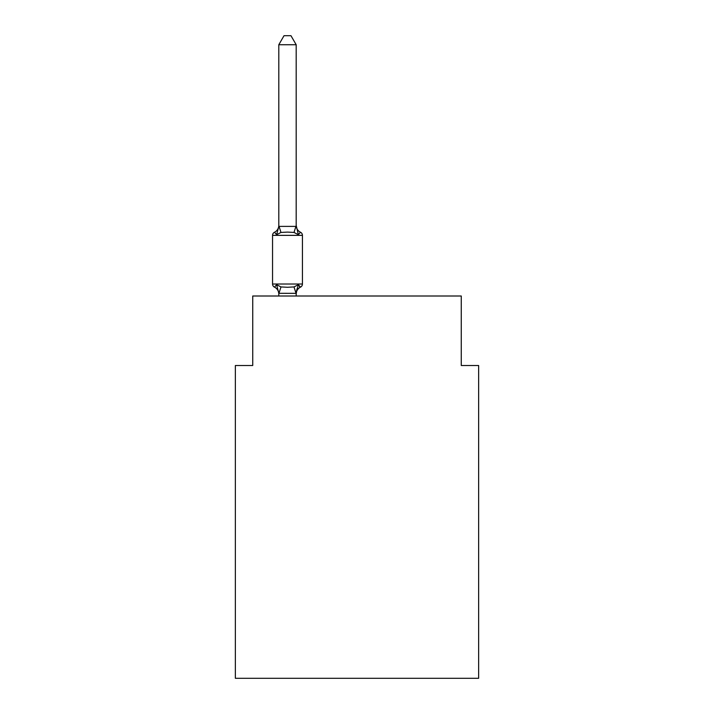 <?xml version="1.0" encoding="UTF-8"?>
<svg xmlns="http://www.w3.org/2000/svg" width="714" height="714" viewBox="0 0 714 714"><rect width="100%" height="100%" fill="white"/><g stroke="black" fill="none" stroke-linecap="round" stroke-linejoin="round"><path stroke-width="1.07" d="M478.639 678.3L478.639 365.514L461.262 365.514L461.262 296.007L252.738 296.007L252.738 365.514L235.361 365.514L235.361 678.3L478.639 678.3M278.808 294.016L278.808 294.016A7.649 7.649 0 0 0 274.506 287.144A3.472 3.472 0 0 1 272.552 284.02A3.472 3.472 0 0 0 274.506 287.144A3.472 3.472 0 0 1 272.552 284.02A3.472 3.472 0 0 0 274.506 287.144L276.63 284.699L274.506 287.144A3.472 3.472 0 0 1 272.552 284.02A3.472 3.472 0 0 0 274.506 287.144L276.63 284.699L274.506 287.144A3.472 3.472 0 0 1 272.552 284.02A3.472 3.472 0 0 0 274.506 287.144L276.63 284.699L274.506 287.144A3.472 3.472 0 0 1 272.552 284.02A3.472 3.472 0 0 0 274.506 287.144L276.63 284.699L274.506 287.144A3.472 3.472 0 0 1 272.552 284.02A3.472 3.472 0 0 0 274.506 287.144L276.63 284.699L274.506 287.144A3.472 3.472 0 0 1 272.552 284.02A3.472 3.472 0 0 0 274.506 287.144L276.63 284.699L274.506 287.144A3.472 3.472 0 0 1 272.552 284.02A3.472 3.472 0 0 0 274.506 287.144L276.63 284.699L274.506 287.144A3.472 3.472 0 0 1 272.552 284.02A3.472 3.472 0 0 0 274.506 287.144L276.63 284.699L274.506 287.144A3.472 3.472 0 0 1 272.552 284.02A3.472 3.472 0 0 0 274.506 287.144L276.63 284.699L274.506 287.144A3.472 3.472 0 0 1 272.552 284.02A3.472 3.472 0 0 0 274.506 287.144L276.63 284.699L274.506 287.144A3.472 3.472 0 0 1 272.552 284.02A3.472 3.472 0 0 0 274.506 287.144L276.63 284.699L274.506 287.144A3.472 3.472 0 0 1 272.552 284.02A3.472 3.472 0 0 0 274.506 287.144L276.63 284.699L274.506 287.144A3.472 3.472 0 0 1 272.552 284.02A3.472 3.472 0 0 0 274.506 287.144L276.63 284.699L274.506 287.144A3.472 3.472 0 0 1 272.552 284.02A3.472 3.472 0 0 0 274.506 287.144L276.63 284.699L274.506 287.144A3.472 3.472 0 0 1 272.552 284.02A3.472 3.472 0 0 0 274.506 287.144L276.63 284.699L274.506 287.144A3.472 3.472 0 0 1 272.552 284.02A3.472 3.472 0 0 0 274.506 287.144L276.63 284.699L274.506 287.144A3.472 3.472 0 0 1 272.552 284.02A3.472 3.472 0 0 0 274.506 287.144L276.63 284.699L274.506 287.144A3.472 3.472 0 0 1 272.552 284.02A3.472 3.472 0 0 0 274.506 287.144L276.63 284.699L274.506 287.144A3.472 3.472 0 0 1 272.552 284.02A3.472 3.472 0 0 0 274.506 287.144L276.63 284.699L274.506 287.144A3.472 3.472 0 0 1 272.552 284.02A3.472 3.472 0 0 0 274.506 287.144L276.63 284.699L274.506 287.144A3.472 3.472 0 0 1 272.552 284.02A3.472 3.472 0 0 0 274.506 287.144L276.63 284.699L274.506 287.144A3.472 3.472 0 0 1 272.552 284.02A3.472 3.472 0 0 0 274.506 287.144L276.63 284.699L274.506 287.144A3.472 3.472 0 0 1 272.552 284.02A3.472 3.472 0 0 0 274.506 287.144L276.63 284.699L274.506 287.144A3.472 3.472 0 0 1 272.552 284.02A3.472 3.472 0 0 0 274.506 287.144L276.63 284.699L274.506 287.144A3.472 3.472 0 0 1 272.552 284.02A3.472 3.472 0 0 0 274.506 287.144L276.63 284.699L274.506 287.144A3.472 3.472 0 0 1 272.552 284.02A3.472 3.472 0 0 0 274.506 287.144L276.63 284.699L274.506 287.144A3.472 3.472 0 0 1 272.552 284.02A3.472 3.472 0 0 0 274.506 287.144L276.63 284.699L274.506 287.144A3.472 3.472 0 0 1 272.552 284.02A3.472 3.472 0 0 0 274.506 287.144L276.63 284.699L274.506 287.144A3.472 3.472 0 0 1 272.552 284.02A3.472 3.472 0 0 0 274.506 287.144L276.63 284.699L274.506 287.144A3.472 3.472 0 0 1 272.552 284.02A3.472 3.472 0 0 0 274.506 287.144L276.63 284.699L274.506 287.144A3.472 3.472 0 0 1 272.552 284.02A3.472 3.472 0 0 0 274.506 287.144L276.63 284.699L274.506 287.144A3.472 3.472 0 0 1 272.552 284.02A3.472 3.472 0 0 0 274.506 287.144L276.63 284.699L274.506 287.144A3.472 3.472 0 0 1 272.552 284.02A3.472 3.472 0 0 0 274.506 287.144L276.63 284.699L274.506 287.144A3.472 3.472 0 0 1 272.552 284.02A3.472 3.472 0 0 0 274.506 287.144L276.63 284.699L274.506 287.144A3.472 3.472 0 0 1 272.552 284.02A3.472 3.472 0 0 0 274.506 287.144L276.63 284.699L274.506 287.144A3.472 3.472 0 0 1 272.552 284.02A3.472 3.472 0 0 0 274.506 287.144L276.63 284.699L274.506 287.144A3.472 3.472 0 0 1 272.552 284.02A3.472 3.472 0 0 0 274.506 287.144L276.63 284.699L274.506 287.144A3.472 3.472 0 0 1 272.552 284.02A3.472 3.472 0 0 0 274.506 287.144L276.63 284.699L274.506 287.144A3.472 3.472 0 0 1 272.552 284.02A3.472 3.472 0 0 0 274.506 287.144L276.63 284.699L274.506 287.144A3.472 3.472 0 0 1 272.552 284.02A3.472 3.472 0 0 0 274.506 287.144L276.63 284.699L274.506 287.144A3.472 3.472 0 0 1 272.552 284.02A3.472 3.472 0 0 0 274.506 287.144L276.63 284.699L274.506 287.144L276.63 284.699L280.977 286.93L287.492 287.278L294.007 286.93L298.354 284.699L300.478 287.144L299.487 286.662M278.808 226.392L276.63 234.683L274.506 232.237A7.649 7.649 0 0 0 278.808 225.365L278.808 226.392L296.185 226.392L296.185 225.365L298.354 234.683L300.478 232.237L298.354 234.683L300.478 232.237L298.354 234.683L300.478 232.237L298.354 234.683L300.478 232.237L298.354 234.683L300.478 232.237L298.354 234.683L300.478 232.237L298.354 234.683L300.478 232.237L298.354 234.683L300.478 232.237L298.354 234.683L300.478 232.237L298.354 234.683L300.478 232.237L298.354 234.683L300.478 232.237L298.354 234.683L300.478 232.237L298.354 234.683L300.478 232.237L298.354 234.683L300.478 232.237L298.354 234.683L300.478 232.237L298.354 234.683L300.478 232.237L298.354 234.683L300.478 232.237L298.354 234.683L300.478 232.237L298.354 234.683L300.478 232.237L298.354 234.683L300.478 232.237L298.354 234.683L300.478 232.237L298.354 234.683L300.478 232.237L298.354 234.683L300.478 232.237L298.354 234.683L300.478 232.237L298.354 234.683L300.478 232.237L298.354 234.683L300.478 232.237L298.354 234.683L300.478 232.237L298.354 234.683L300.478 232.237L298.354 234.683L300.478 232.237L298.354 234.683L300.478 232.237L298.354 234.683L300.478 232.237L298.354 234.683L300.478 232.237L298.354 234.683L300.478 232.237L298.354 234.683L300.478 232.237L298.354 234.683L300.478 232.237L298.354 234.683L300.478 232.237L298.354 234.683L300.478 232.237L298.354 234.683L300.478 232.237L298.354 234.683L300.478 232.237L298.354 234.683L300.478 232.237L298.354 234.683L300.478 232.237L298.354 234.683L300.478 232.237L298.354 234.683L294.007 232.443L287.492 232.095L280.977 232.443L276.63 234.683L274.506 232.237A3.472 3.472 0 0 0 272.552 235.361L272.552 284.02L302.433 284.02L302.433 235.361A3.472 3.472 0 0 0 300.478 232.237A3.472 3.472 0 0 1 302.433 235.361A3.472 3.472 0 0 0 300.478 232.237A3.472 3.472 0 0 1 302.433 235.361A3.472 3.472 0 0 0 300.478 232.237A3.472 3.472 0 0 1 302.433 235.361A3.472 3.472 0 0 0 300.478 232.237A3.472 3.472 0 0 1 302.433 235.361A3.472 3.472 0 0 0 300.478 232.237A3.472 3.472 0 0 1 302.433 235.361A3.472 3.472 0 0 0 300.478 232.237A3.472 3.472 0 0 1 302.433 235.361A3.472 3.472 0 0 0 300.478 232.237A3.472 3.472 0 0 1 302.433 235.361A3.472 3.472 0 0 0 300.478 232.237A3.472 3.472 0 0 1 302.433 235.361A3.472 3.472 0 0 0 300.478 232.237A3.472 3.472 0 0 1 302.433 235.361A3.472 3.472 0 0 0 300.478 232.237A3.472 3.472 0 0 1 302.433 235.361A3.472 3.472 0 0 0 300.478 232.237A3.472 3.472 0 0 1 302.433 235.361A3.472 3.472 0 0 0 300.478 232.237A3.472 3.472 0 0 1 302.433 235.361A3.472 3.472 0 0 0 300.478 232.237A3.472 3.472 0 0 1 302.433 235.361A3.472 3.472 0 0 0 300.478 232.237A3.472 3.472 0 0 1 302.433 235.361A3.472 3.472 0 0 0 300.478 232.237A3.472 3.472 0 0 1 302.433 235.361A3.472 3.472 0 0 0 300.478 232.237A3.472 3.472 0 0 1 302.433 235.361A3.472 3.472 0 0 0 300.478 232.237A3.472 3.472 0 0 1 302.433 235.361A3.472 3.472 0 0 0 300.478 232.237A3.472 3.472 0 0 1 302.433 235.361A3.472 3.472 0 0 0 300.478 232.237A3.472 3.472 0 0 1 302.433 235.361A3.472 3.472 0 0 0 300.478 232.237A3.472 3.472 0 0 1 302.433 235.361A3.472 3.472 0 0 0 300.478 232.237A3.472 3.472 0 0 1 302.433 235.361L272.552 235.361M302.433 284.02A3.472 3.472 0 0 1 300.478 287.144L298.354 284.699L300.478 287.144A7.649 7.649 0 0 0 296.185 294.016L296.997 288.902L296.042 293.347L278.808 293.302L276.63 284.699M296.185 44.732L278.808 44.732L284.02 35.7L290.964 35.7L296.185 44.732L296.185 226.392M278.808 44.732L278.808 226.07M296.185 296.007L296.185 293.302M278.808 296.007L278.808 293.302M298.354 284.699L296.185 292.99M296.185 225.365A7.649 7.649 0 0 0 300.478 232.237M280.977 286.93L278.942 293.347M294.007 286.93L296.042 293.347M278.942 226.026L280.977 232.443M296.042 226.026L294.007 232.443"/></g></svg>
